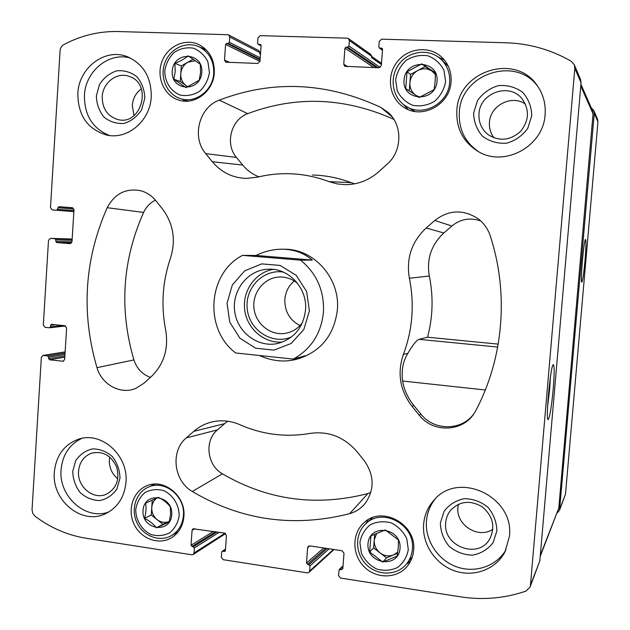 <?xml version="1.0" encoding="UTF-8"?>
<svg xmlns="http://www.w3.org/2000/svg" width="630" height="630" viewBox="0 0 630 630"><rect width="100%" height="100%" fill="white"/><g stroke="black" fill="none" stroke-linecap="round" stroke-linejoin="round"><path stroke-width="0.94" d="M557.101 513.017L559.542 510.213L565.496 494.14L597.949 121.811L597.539 119.204L593.83 110.526L591.153 107.675M133.977 115.629L132.292 105.47C132.914 98.438 135.922 92.886 141.309 88.814M102.225 96.752C102.721 82.703 116.936 71.757 129.016 76.332C153.177 83.443 141.254 126.772 117.314 119.385C107.273 115.944 102.249 108.399 102.225 96.752M492.88 529.239C478.327 539.343 455.679 524.908 457.931 507.221L458.38 504.276M445.709 522.593C446.127 517.955 447.757 513.852 450.608 510.292C459.829 501 470.421 499.881 482.383 506.945C492.959 516.112 495.44 526.719 489.841 538.784C478.627 559.905 442.528 546.36 445.709 522.593M183.905 516.529C186.086 495.668 163.178 477.501 146.026 486.147C132.788 491.951 127.197 510.213 134.19 524.443C140.97 538.784 158.61 545.336 171.163 537.941C178.747 533.263 182.991 526.129 183.905 516.529M413.603 550.407C416.895 524.097 381.536 504.976 363.762 522.947C351.705 533.705 351.965 554.825 364.274 566.89C376.378 579.167 397.27 578.883 407.46 566.039C411.036 561.543 413.083 556.329 413.603 550.407M214.318 72.765C214.594 59.614 209.38 50.187 198.686 44.486C184.921 37.95 167.304 46.352 161.855 61.787C156.161 77.12 164.013 95.358 178.353 99.95C194.323 105.824 213.539 91.492 214.318 72.765M451.056 81.837C451.623 72.009 448.513 63.788 441.724 57.157C429.085 45.155 406.956 48.03 396.522 62.732C385.82 77.238 389.734 99.146 404.586 107.785C422.565 119.511 450.041 104.454 451.056 81.837M125.969 482.297C128.607 455.309 101.328 430.959 78.411 439.26C64.087 444.623 56.062 455.6 54.337 472.193C51.526 500.653 82.176 525.703 105.801 513.576C117.778 507.441 124.504 497.015 125.969 482.297M151.247 96.894C151.452 77.451 143.514 64.071 127.433 56.763C105.265 47.557 78.679 67.67 77.837 93.602C77.947 115.251 87.42 129.032 106.242 134.946C127.158 140.293 150.224 121.102 151.247 96.894M545.1 114.581C545.863 104.123 543.367 94.642 537.611 86.153C516.175 52.258 457.963 70.773 456.844 110.62C456.096 128.142 462.94 141.6 477.375 150.987C503.346 167.95 543.493 146.932 545.1 114.581M509.418 536.39C514.608 496.629 458.325 470.366 434.031 500.133C427.92 506.93 424.447 514.986 423.62 524.286C421.974 543.997 435.401 564.267 454.679 570.874C473.917 577.608 496.023 569.37 505.04 551.722L509.418 536.39M259.276 355.477C272.136 361.203 284.555 362.47 296.557 359.273L298.911 358.604C321.371 350.973 334.191 334.758 337.357 309.944C340.413 278.799 314.433 249.094 284.965 249.244L283.154 249.204C274.003 249.047 264.962 251.134 256.032 255.457L312.33 260.072C304.125 253.15 294.407 249.527 283.154 249.204M193.788 431.329L186.252 437.929C170.226 450.993 173.628 480.989 192.323 491.487C241.219 520.427 293.651 527.822 349.634 513.67C355.887 511.875 361.077 508.434 365.203 503.346C374.685 489.447 374.377 475.24 364.282 460.735L357.257 451.97C344.287 436.984 328.577 430.802 310.125 433.409C285.886 437.519 262.545 434.645 240.101 424.777C231.32 420.958 222.421 419.911 213.397 421.643C206.026 423.163 199.489 426.392 193.788 431.329L224.579 423.675L217.445 429.88C204.175 440.622 206.971 465.271 222.414 473.815C267.766 500.252 316.26 506.835 367.904 493.558L370.802 492.55M155.949 200.812C151.885 195.828 146.9 192.489 141.01 190.796C126.079 187.858 114.81 193.497 107.187 207.711C84.396 259.631 80.994 312.952 96.973 367.668C101.792 384.709 120.637 394.939 135.726 388.411L143.876 383.292L151.255 376.645C163.957 364.29 168.769 348.776 165.682 330.104C160.87 305.582 162.477 281.579 170.51 258.079C176.085 240.077 173.384 223.674 162.414 208.876L155.949 200.812M380.78 107.384C326.545 82.16 272.711 79.742 219.279 100.131C198.978 107.352 191.465 137.348 205.703 153.618L212.318 161.729C221.35 172.407 232.738 177.967 246.487 178.416L257.686 177.117C267.931 174.597 278.381 173.463 289.02 173.707C302.62 174.069 315.906 176.699 328.868 181.605L337.215 183.928L345.886 184.685C358.194 184.472 369.164 180.148 378.78 171.722L387.166 164.17C402.271 151.263 402.822 125.197 388.206 112.487L380.78 107.384L392.301 117.03M71.978 241.857L55.787 241.424L55.881 239.849L54.999 238.715L50.432 238.345L48.502 240.298L43.32 325.048L45.069 327.332L49.534 327.797L50.534 326.852L50.636 325.285L51.455 324.34L64.858 325.71L66.622 328.002L64.669 359.391L63.134 361.258L49.455 359.785L47.801 355.926L42.903 355.446L41.352 357.305L32.043 509.709L32.697 513.277L34.902 516.08C50.376 527.806 67.386 535.177 85.94 538.209L191.89 554.794L193.166 554.526L194.048 552.983L194.394 547.927L191.032 545.265L192.055 530.373L193.008 528.775L224.571 533.098L226.461 535.555L225.398 550.565L224.973 551.329L222.107 551.384L221.681 552.156L221.327 557.235L223.209 559.692L307.345 572.867L308.976 572.386L309.629 571.008L310.023 565.827L306.471 563.07L307.613 547.769L308.338 546.328L309.905 545.903L342.011 550.722L343.996 553.25L342.815 568.669L341.657 569.607L339.184 569.63L338.483 575.513L340.468 578.049L460.609 596.854C482.871 600.272 504.606 598.374 525.83 591.16L530.027 587.121L530.468 585.183L574.828 68.339L574.253 64.701L571.197 61.252C551.037 49.683 529.397 43.525 506.284 42.785L381.662 39.17L379.252 41.422L378.835 46.919L379.26 47.904L382.134 48.376L382.56 49.361L381.323 65.551L378.913 67.788L344.76 66.3L343.744 64.228L344.949 48.179L346.13 47.061L347.776 47.116L348.957 45.998L349.366 40.54L348.469 38.556L347.343 38.178L260.214 35.65L257.954 37.839L257.575 43.187L258.119 44.226L260.56 44.51L261.103 45.549L259.985 61.291L257.725 63.457L225.705 62.173L224.508 60.039L225.579 44.431L226.698 43.352L228.249 43.399L229.367 42.312L229.73 37.012L228.635 34.926L227.808 34.713L118.267 31.539C99.075 31.114 80.908 35.493 63.764 44.659C61.567 45.959 60.338 47.974 60.078 50.707L50.495 207.672L52.243 209.924L56.747 210.262L58.873 206.703L72.19 207.687M70.158 243.66L71.993 241.7L73.97 209.948L72.214 207.687M69.962 243.66L56.668 242.558L55.787 241.424M403.397 354.399C397.034 373.078 399.924 390.411 412.059 406.397L419.257 415.217C433.094 433.377 463.633 432.07 474.784 412.359L475.776 410.61C503.527 358.486 509.111 293.17 490.195 235.707C487.833 228.674 483.706 222.949 477.816 218.539C463.011 209.168 448.662 209.814 434.779 220.476L426.203 227.973C411.61 241.739 406.011 258.489 409.39 278.232C414.587 304.385 412.587 329.773 403.397 354.399L407.886 353.343C412.65 345.004 416.391 340.334 419.092 339.342L497.7 347.075M559.542 510.213L594.271 113.298L593.83 110.526M584.994 260.773C586.073 247.456 586.239 240.353 585.498 239.471C583.915 239.455 580.198 282.012 581.766 282.153C582.663 281.342 583.734 274.215 584.994 260.773M193.166 554.526L225.619 533.578M308.976 572.386L334.018 549.517M530.027 587.121L539.847 560.81L530.468 585.183M553.211 389.072C554.463 373.243 554.471 365.109 553.235 364.652C550.581 365.321 545.478 419.517 548.061 419.643C549.691 418.099 551.408 407.909 553.211 389.072M574.253 64.701L580.513 79.364L581.049 82.727L539.847 560.81M348.469 38.556L370.834 54.44L371.668 56.283L371.566 57.613L381.402 64.504M228.635 34.926L258.875 50.644L259.899 52.589L259.812 53.881L260.489 54.227M540.225 556.369L558.802 508.04L593.051 113.794L592.602 110.982L580.915 84.255M393.9 119.385C344.823 97.398 296.1 95.484 247.732 113.652C230.982 119.503 224.729 144.097 236.486 157.445L242.739 165.06C247.165 170.399 252.551 174.321 258.891 176.825M354.714 183.81L351.17 182.653C338.57 177.904 325.655 175.353 312.425 175.006M155.397 200.143C150.168 202.797 146.231 206.892 143.601 212.436C122.33 260.292 119.109 309.456 133.922 359.935C136.836 368.605 142.349 374.417 150.452 377.37M227.714 421.226L224.579 423.675M498.22 344.122L427.534 337.215L419.092 339.342M427.534 337.215C432.904 317.055 433.503 296.667 429.329 276.042L409.39 278.232M480.729 220.941C470.193 217.295 460.569 218.98 451.883 225.997L443.827 232.998C431.266 244.771 426.439 259.119 429.329 276.042M407.886 353.343C403.003 361.187 401.247 370.409 402.594 381.024C404.208 390.049 407.917 398.144 413.713 405.326L420.879 414.099C433.991 431.211 462.459 430.952 474.272 413.17M547.565 406.838L549.667 389.08L550.423 376.984M505.937 549.864C496.33 566.465 474.681 573.615 456.167 566.669C437.606 559.826 424.872 540.138 426.463 521.026C427.203 512.576 430.195 505.126 435.432 498.676M440.37 522.971L444.119 511.237C449.237 504.559 456.002 500.362 464.42 498.653C473.122 498.787 480.981 501.677 487.982 507.323C493.707 514.277 496.676 522.136 496.889 530.901L493.03 542.745C487.793 549.431 480.942 553.573 472.476 555.172C463.782 554.912 455.994 551.951 449.111 546.289C443.504 539.39 440.591 531.618 440.37 522.971M478.509 151.641C464.964 142.27 458.577 129.205 459.333 112.447C460.451 73.734 516.498 55.03 538.351 87.255M473.626 113.093L477.493 100.611C482.761 93.209 489.723 88.208 498.377 85.617C507.331 84.9 515.403 87.113 522.601 92.256C528.483 98.871 531.531 106.698 531.744 115.731L527.759 128.347C522.365 135.765 515.308 140.718 506.607 143.191C497.668 143.782 489.66 141.49 482.596 136.316C476.831 129.741 473.839 121.999 473.626 113.093M478.981 113.865C479.674 92.941 509.284 82.278 522.01 98.721C529.641 109.612 529.192 120.464 520.679 131.276C510.481 140.459 499.74 141.655 488.455 134.875C481.698 129.607 478.54 122.606 478.981 113.865M494.007 137.86C490.589 133.308 489.069 128.134 489.471 122.346C490.172 105.43 511.757 94.319 525.42 104.092M109.431 135.489C92.657 128.622 84.325 115.282 84.428 95.469C85.302 71.206 109.006 51.621 130.441 58.078M96.358 96.004L99.453 84.578C103.777 77.797 109.533 73.214 116.715 70.82C124.173 70.135 130.922 72.127 136.962 76.805C141.923 82.821 144.546 89.956 144.813 98.201L141.624 109.738C137.206 116.534 131.387 121.086 124.157 123.386C116.715 123.96 110.022 121.897 104.076 117.196C99.201 111.203 96.626 104.139 96.358 96.004M108.848 511.954C85.696 520.758 58.511 496.424 61.078 469.791C62.496 454.907 69.379 444.449 81.727 438.409M72.726 471.421L75.742 460.624C79.955 454.451 85.562 450.537 92.579 448.883C99.847 448.906 106.438 451.474 112.337 456.569C117.188 462.869 119.747 470.035 120.007 478.052L116.912 488.943C112.605 495.133 106.927 498.999 99.879 500.559C92.61 500.425 86.074 497.81 80.27 492.699C75.505 486.431 72.993 479.343 72.726 471.421M78.545 471.209C79.467 462.302 83.735 456.317 91.342 453.253C102.611 450.686 111.022 455.214 116.581 466.822C119.944 479.304 116.566 488.423 106.446 494.18C93.492 500.377 77.017 486.691 78.545 471.209M117.802 478.831C111.927 473.941 109.116 467.602 109.368 459.805L109.73 457.018M444.583 60.228L437.992 56.881M403.239 104.304L408.279 109.636M448.308 66.245L440.811 59.141C429.006 48.1 408.516 50.817 398.829 64.457C388.883 77.907 392.443 98.241 406.169 106.352C422.927 117.448 448.702 103.414 449.647 82.27C450.174 73.041 447.229 65.331 440.811 59.141M406.169 106.352L414.997 111.494M445.599 81.632L443.985 70.347C440.433 63.472 435.109 58.637 428.022 55.826C420.454 54.653 413.288 56.07 406.523 60.086C400.68 65.418 397.058 71.962 395.656 79.719L397.246 90.87C400.727 97.681 405.972 102.525 412.981 105.383C420.501 106.651 427.683 105.304 434.519 101.359C440.449 96.043 444.142 89.468 445.599 81.632M437.062 81.301C438.882 59.677 405.452 58.598 404.027 80.034C402.137 101.43 435.448 102.91 437.062 81.301M435.157 81.561L435.409 72.796L421.832 63.858L407.019 71.765L405.72 88.523L419.194 97.492L434.078 89.665L435.157 81.561M204.466 48.203L201.474 47.912M182.598 99.335L184.999 101.17M213.735 73.198C213.995 60.905 209.105 52.109 199.08 46.809C186.267 40.785 169.903 48.612 164.832 62.961C159.524 77.222 166.793 94.185 180.117 98.508C195.024 104.06 213.011 90.688 213.735 73.198M209.436 72.576L207.924 61.905C204.703 55.416 199.907 50.841 193.552 48.203C186.779 47.1 180.377 48.455 174.352 52.266C169.163 57.322 165.958 63.528 164.753 70.867C164.69 81.947 170.848 91.507 180.424 95.122C187.165 96.296 193.575 95.012 199.663 91.263C204.931 86.223 208.191 79.994 209.436 72.576M201.805 72.285C203.293 51.817 173.384 50.857 172.25 71.151C170.698 91.397 200.505 92.728 201.805 72.285M200.56 72.552L200.301 64.236L188.094 55.81C184.795 58.755 180.393 61.26 174.896 63.315L175.219 71.568L173.841 79.175L185.952 87.633L199.214 80.199L200.56 72.552M368.164 519.711L365.636 523.947M406.405 564.134L410.492 561.385M412.351 549.289C415.422 524.719 382.339 506.914 365.794 523.798C354.635 533.846 354.926 553.463 366.369 564.669C377.622 576.064 397.018 575.844 406.539 563.96C409.925 559.747 411.863 554.857 412.351 549.289M408.311 549.62L406.736 538.579C403.287 531.57 398.121 526.341 391.246 522.884C383.914 520.947 376.968 521.561 370.416 524.703C364.754 529.231 361.25 535.161 359.895 542.485L361.455 553.408C364.833 560.346 369.928 565.567 376.724 569.071C384.016 571.087 390.97 570.552 397.593 567.472C403.334 562.976 406.909 557.03 408.311 549.62M400.034 548.399C401.782 527.743 369.377 523.16 368.014 543.682C366.203 564.11 398.499 569.063 400.034 548.399M398.27 547.509L398.436 539.973L385.261 529.917L370.912 535.965L369.668 551.99L382.741 562.062L397.16 556.093L398.27 547.509M153.153 484.218L151.704 485.643M174.99 533.563L176.983 533.24M183.424 515.576C185.472 496.109 164.044 479.162 148.042 487.297C135.749 492.739 130.567 509.725 137.08 522.971C143.388 536.311 159.784 542.414 171.486 535.579C178.589 531.216 182.574 524.554 183.424 515.576M179.156 515.836C179.227 505.008 173.1 495.046 163.698 490.613C157.122 488.841 150.901 489.463 145.05 492.495C140.01 496.826 136.907 502.472 135.741 509.434C135.686 520.128 141.679 530.003 150.995 534.508C157.539 536.366 163.768 535.799 169.675 532.83C174.793 528.523 177.951 522.861 179.156 515.836M171.738 514.741C173.171 495.148 144.112 491.038 143.026 510.505C141.537 529.885 170.502 534.334 171.738 514.741M170.596 513.97L170.273 506.764C167.438 503.087 163.485 499.937 158.413 497.33L145.593 503.173C146.396 507.67 146.058 512.733 144.585 518.372C149.601 520.9 153.523 524.05 156.358 527.822L169.234 522.057L170.596 513.97M435.417 73.348L425.148 66.599L410.54 74.379L409.256 90.877M435.417 74.474L431.841 71.001C427.353 68.284 422.683 68.111 417.832 70.497C413.138 73.206 410.492 77.254 409.894 82.64C409.65 87.743 411.445 91.83 415.296 94.902M416.509 95.705L420.029 97.146M410.54 74.379L407.019 71.765M425.148 66.599L421.832 63.858M193.221 59.157L181.33 65.906L180.282 81.553L187.882 86.861M195.536 60.74L187.834 62.212C183.653 64.788 181.306 68.623 180.802 73.734C180.621 78.852 182.44 82.845 186.252 85.727L188.094 86.775M181.33 65.906L174.896 63.315M180.282 81.553L173.841 79.175M152.263 500.11L151.263 514.97L162.91 524.286L169.265 521.435C165.036 523.136 160.973 522.53 157.083 519.616C153.366 516.442 151.602 512.387 151.767 507.465C152.137 503.338 153.893 500.165 157.043 497.944M151.263 514.97L144.585 518.372M162.91 524.286L156.358 527.822M374.692 534.169L373.621 547.935L386.521 557.857L397.601 553.258M376.716 533.256L374.236 540.028C374.007 545.218 375.952 549.502 380.063 552.888C384.379 555.991 388.899 556.668 393.624 554.912L397.766 552.108M373.621 547.935L369.668 551.99M386.521 557.857L382.741 562.062M293.32 359.084L235.667 352.973C203.797 329.269 207.585 273.097 242.55 255.386L300.573 260.159C316.732 273.412 324.356 290.769 323.45 312.236C321.15 333.546 311.102 349.154 293.32 359.084L305.259 355.745L296.557 359.273M242.55 255.386L256.032 255.457M300.573 260.159L312.33 260.072M309.401 310.913L303.849 329.474L291.155 343.468L273.94 350.123L255.67 348.217L239.928 338.223L229.745 322.166L227.044 303.164L232.36 284.878L244.684 270.861L261.694 263.883L280.074 265.427L296.147 275.279L306.652 291.532L309.401 310.913M305.518 310.133C303.227 327.663 294.037 338.759 277.956 343.421C258.103 348.099 237.171 332.341 234.683 311.228C231.793 290.162 248.094 269.656 268.49 269.199C288.957 267.994 307.645 288.461 305.518 310.133M282.445 342.066C264.301 343.681 246.976 328.797 244.692 309.952C242.172 291.131 255.205 272.373 273.168 269.38M291.477 336.971C272.64 345.153 249.716 330.758 247.306 309.613C244.338 288.548 262.907 268.86 283.193 272.05M302.581 322.363C298.431 328.104 292.997 331.711 286.28 333.175C271.396 336.349 255.914 324.513 254.04 308.755C251.898 293.029 263.915 277.688 279.114 277.019C285.981 276.759 292.147 278.885 297.612 283.398M299.959 325.56C289.635 320.095 284.602 311.362 284.855 299.368C285.532 291.855 288.674 285.721 294.273 280.964M565.496 494.14L559.889 508.717M597.949 121.811L594.271 113.298M62.567 325.474L50.534 326.852M55.503 324.741L50.636 325.285M63.599 361.108L62.654 361.273M64.811 357.194L49.455 359.785M64.89 355.918L48.581 358.635M64.984 354.406L48.683 357.076M65.063 353.139L47.801 355.926M65.134 351.95L43.352 355.43M224.981 533.208L194.048 552.983M219.256 532.303L194.394 547.927M217.059 531.972L193.465 546.714M215.618 531.759L191.961 546.478M213.405 531.429L191.032 545.265M194.969 528.664L192.055 530.373M225.367 550.754L224.304 551.478M225.477 549.407L222.776 551.242M333.498 549.439L309.629 571.008M329.159 548.793L310.023 565.827M327.222 548.502L309.039 564.567M325.702 548.273L307.448 564.322M323.749 547.982L306.471 563.07M309.865 545.895L307.613 547.769M342.838 568.433L341.657 569.607M342.988 566.449L340.043 569.355M581.049 82.727L574.828 68.339M382.505 50.109L379.858 48.116M382.512 48.904L381.536 48.163M347.697 66.67L343.744 64.228M373.881 67.607L344.949 48.179M376.59 67.701L346.13 47.061M378.087 67.757L347.776 47.116M380.173 67.449L348.957 45.998M371.668 56.283L349.366 40.54M261.088 45.699L258.544 44.344M260.899 44.801L260.127 44.391M229.808 62.464L224.508 60.039M259.977 61.425L225.579 44.431M260.08 59.976L226.698 43.352M260.127 59.322L228.249 43.399M260.229 57.858L229.367 42.312M259.899 52.589L229.73 37.012M73.867 211.625L52.251 209.924L73.867 211.625M73.867 211.609L56.747 210.262M73.93 210.577L57.763 209.278M73.844 209.018L57.858 207.687M72.899 207.892L58.873 206.703M71.544 242.928L56.668 242.558M72.08 240.321L55.881 239.849M72.151 239.25L54.999 238.715M50.432 238.345L72.159 239.03L50.518 238.353M558.802 508.04L540.312 555.432M593.051 113.794L580.765 86.019M247.732 113.652L219.279 100.131M236.486 157.445L205.703 153.618M242.739 165.06L212.318 161.729M351.17 182.653L328.868 181.605M143.601 212.436L107.187 207.711M133.922 359.935L96.973 367.668M217.445 429.88L186.252 437.929M222.414 473.815L192.323 491.487M367.904 493.558L349.634 513.67M443.827 232.998L426.203 227.973M451.883 225.997L434.779 220.476M420.879 414.099L419.257 415.217M413.713 405.326L412.059 406.397M402.594 381.024L485.32 389.994M65.591 325.954L49.715 327.797M65.142 351.886L42.903 355.446M225.501 549.092L222.107 551.384M343.035 565.834L339.184 569.63M382.489 50.337L379.26 47.904M261.08 45.809L258.119 44.226M260.584 52.873L259.906 52.526M381.489 63.354L371.653 56.416M206.664 50.306L199.08 46.809M187.968 101.131L180.117 98.508M372.519 517.639L365.794 523.798M412.366 556.818L406.539 563.96M155.161 484.084L148.042 487.297M178.298 531.673L171.486 535.579"/></g></svg>
